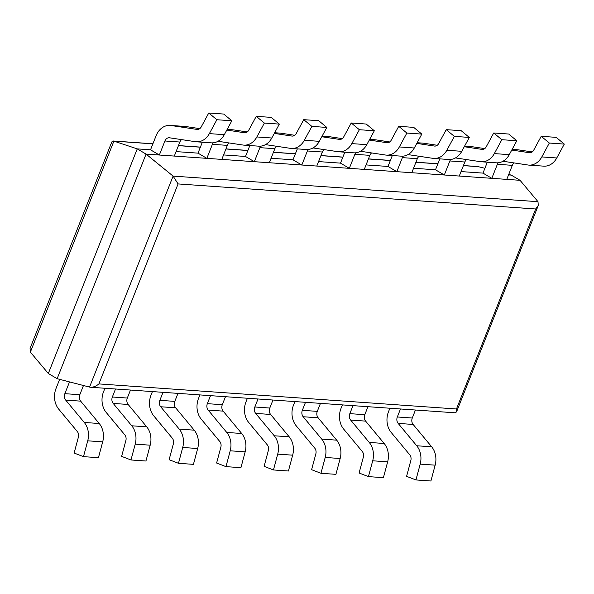 <?xml version="1.0" encoding="UTF-8"?>
<svg xmlns="http://www.w3.org/2000/svg" width="594" height="594" viewBox="0 0 594 594"><rect width="100%" height="100%" fill="white"/><g stroke="black" fill="none" stroke-linecap="round" stroke-linejoin="round"><path stroke-width="0.89" d="M514.107 162.927A5.576 4.44 -86 0 0 512.325 165.34L506.771 179.381L520.047 180.309L511.219 175.096L508.538 174.903M466.617 159.6A5.576 4.44 -86 0 0 464.835 162.013L459.273 176.047L491.81 178.326L482.989 173.114L461.048 171.577M419.119 156.267A5.576 4.44 -86 0 0 417.337 158.68L411.783 172.72L444.319 175L435.491 169.787L413.55 168.251M371.629 152.94A5.576 4.44 -86 0 0 369.847 155.353L364.285 169.387L396.822 171.673L387.993 166.454L366.053 164.917M181.645 139.62A5.576 4.44 -86 0 0 179.863 142.033L174.309 156.073L206.846 158.353L198.017 153.141L176.076 151.604M229.143 142.954A5.576 4.44 -86 0 0 227.361 145.367L221.8 159.4L254.336 161.687L245.515 156.467L223.574 154.93M276.633 146.28A5.576 4.44 -86 0 0 274.851 148.693L269.297 162.734L301.834 165.013L293.005 159.801L271.064 158.264M324.131 149.614A5.576 4.44 -86 0 0 322.349 152.019L316.788 166.06L349.324 168.34L340.503 163.127L318.562 161.59M152.881 143.859L113.9 141.127L137.251 148.879L48.322 373.492L57.143 378.705L146.072 154.098L159.348 155.027L150.527 149.814L137.251 148.879L146.072 154.098L173.099 176.106L178.074 183.925L98.894 383.917C96.183 386.204 93.414 387.318 90.57 387.251L89.56 387.088L173.099 176.106L537.993 201.685L520.047 180.309M57.143 378.705L89.56 387.088M506.771 179.381L491.81 178.326L497.371 164.293A5.576 4.44 -86 0 1 498.225 162.786M459.273 176.047L444.319 175L449.873 160.959A5.576 4.44 -86 0 1 450.735 159.459M411.783 172.72L396.822 171.673L402.376 157.633A5.576 4.44 -86 0 1 403.237 156.125M364.285 169.387L349.324 168.34L354.885 154.306A5.576 4.44 -86 0 1 355.739 152.799M316.788 166.06L301.834 165.013L307.388 150.973A5.576 4.44 -86 0 1 308.249 149.473M269.297 162.734L254.336 161.687L259.897 147.646A5.576 4.44 -86 0 1 260.751 146.139M221.8 159.4L206.846 158.353L212.4 144.32A5.576 4.44 -86 0 1 213.261 142.812M174.309 156.073L159.348 155.027L164.909 140.986A5.576 4.44 -86 0 1 169.268 137.771A5.576 4.44 -86 0 1 169.55 137.801L195.419 141.699A17.969 14.308 94 0 0 196.324 141.795A17.969 14.308 94 0 0 209.355 133.62L216.877 119.728L208.761 113.001L201.232 126.901A5.576 4.44 -86 0 1 197.186 129.433A5.576 4.44 -86 0 1 196.911 129.403L171.035 125.505A17.969 14.308 94 0 0 170.136 125.408A17.969 14.308 94 0 0 156.081 135.774L150.527 149.814M48.322 373.492L30.368 352.116L30.071 348.374L111.821 141.899L113.261 140.993L152.91 143.778M463.431 165.54L477.791 166.55L484.897 168.28M508.724 174.45L511.219 175.096M98.894 383.917L456.474 408.984L456.541 411.894L455.101 412.8L90.57 387.251M537.993 201.685L538.29 205.42L535.662 208.984L178.074 183.925M30.368 352.116L113.9 141.127L113.261 140.993M225.475 396.703L222.304 404.707A5.576 4.44 94 0 0 223.144 411.13L241.706 433.494A17.969 14.308 -86 0 1 245.174 451.848L240.926 467.678L225.972 466.632L230.212 450.801A17.969 14.308 -86 0 0 226.745 432.447L208.182 410.083A5.576 4.44 94 0 1 207.343 403.66L210.514 395.656M199.918 394.913L198.522 398.448A17.969 14.308 -86 0 0 201.218 419.141L219.78 441.505A5.576 4.44 94 0 1 220.857 447.2L216.61 463.03L225.972 466.632M177.977 393.376L174.807 401.381A5.576 4.44 94 0 0 175.646 407.803L194.208 430.167A17.969 14.308 -86 0 1 197.676 448.522L193.436 464.352L178.475 463.305L182.714 447.468A17.969 14.308 -86 0 0 179.247 429.113L160.684 406.756A5.576 4.44 94 0 1 159.853 400.334L163.016 392.33M152.42 391.587L151.025 395.114A17.969 14.308 -86 0 0 153.72 415.807L172.282 438.172A5.576 4.44 94 0 1 173.359 443.866L169.119 459.704L178.475 463.305M130.48 390.05L127.316 398.047A5.576 4.44 94 0 0 128.148 404.469L146.718 426.834A17.969 14.308 -86 0 1 150.185 445.188L145.938 461.018L130.977 459.971L135.224 444.141A17.969 14.308 -86 0 0 131.757 425.787L113.194 403.423A5.576 4.44 94 0 1 112.355 397L115.526 389.003M104.93 388.261L103.534 391.788A17.969 14.308 -86 0 0 106.229 412.481L124.792 434.845A5.576 4.44 94 0 1 125.869 440.54L121.622 456.37L130.977 459.971M83.464 385.513L79.819 394.72A5.576 4.44 94 0 0 80.658 401.143L99.22 423.507A17.969 14.308 -86 0 1 102.688 441.862L98.441 457.692L83.487 456.645L87.726 440.815A17.969 14.308 -86 0 0 84.259 422.46L65.696 400.096A5.576 4.44 94 0 1 64.857 393.674L69.52 381.905M59.645 379.351L56.036 388.461A17.969 14.308 -86 0 0 58.732 409.155L77.294 431.519A5.576 4.44 94 0 1 78.371 437.214L74.131 453.044L83.487 456.645M272.965 400.037L269.795 408.041A5.576 4.44 94 0 0 270.634 414.456L289.196 436.82A17.969 14.308 -86 0 1 292.664 455.175L288.424 471.012L273.463 469.958L277.71 454.128A17.969 14.308 -86 0 0 274.242 435.773L255.672 413.409A5.576 4.44 94 0 1 254.841 406.987L258.011 398.99M247.416 398.247L246.013 401.774A17.969 14.308 -86 0 0 248.708 422.468L267.27 444.832A5.576 4.44 94 0 1 268.347 450.527L264.107 466.357L273.463 469.958M320.463 403.363L317.293 411.367A5.576 4.44 94 0 0 318.132 417.79L336.694 440.154A17.969 14.308 -86 0 1 340.162 458.509L335.914 474.339L320.96 473.292L325.2 457.454A17.969 14.308 -86 0 0 321.733 439.1L303.17 416.743A5.576 4.44 94 0 1 302.331 410.32L305.502 402.316M294.906 401.574L293.51 405.101A17.969 14.308 -86 0 0 296.206 425.794L314.768 448.158A5.576 4.44 94 0 1 315.845 453.853L311.598 469.691L320.96 473.292M367.953 406.69L364.79 414.694A5.576 4.44 94 0 0 365.622 421.116L384.184 443.48A17.969 14.308 -86 0 1 387.652 461.835L383.412 477.665L368.451 476.618L372.698 460.788A17.969 14.308 -86 0 0 369.23 442.433L350.668 420.069A5.576 4.44 94 0 1 349.829 413.647L352.999 405.643M342.404 404.9L341.001 408.434A17.969 14.308 -86 0 0 343.696 429.128L362.266 451.492A5.576 4.44 94 0 1 363.335 457.187L359.095 473.017L368.451 476.618M415.451 410.023L412.281 418.028A5.576 4.44 94 0 0 413.12 424.45L431.682 446.807A17.969 14.308 -86 0 1 435.15 465.161L430.91 480.999L415.949 479.945L420.188 464.114A17.969 14.308 -86 0 0 416.721 445.76L398.158 423.396A5.576 4.44 94 0 1 397.327 416.973L400.49 408.976M389.894 408.234L388.498 411.761A17.969 14.308 -86 0 0 391.194 432.454L409.756 454.818A5.576 4.44 94 0 1 410.833 460.513L406.593 476.343L415.949 479.945M321.785 136.739L339.397 139.39A5.576 4.44 -86 0 0 339.671 139.419A5.576 4.44 -86 0 0 343.718 136.887L351.24 122.988L359.363 129.715L351.834 143.607A17.969 14.308 94 0 1 338.803 151.782A17.969 14.308 94 0 1 337.904 151.685L313.008 147.936M351.24 122.988L366.201 124.042L374.324 130.769L366.795 144.661A17.969 14.308 94 0 1 353.764 152.829L338.803 151.782M293.005 159.801L297.334 148.879M322.156 136.063L327.576 136.442A17.969 14.308 94 0 1 328.475 136.546L342.255 138.617M374.324 130.769L359.363 129.715M274.294 133.412L291.899 136.063A5.576 4.44 -86 0 0 292.181 136.093A5.576 4.44 -86 0 0 296.22 133.553L303.749 119.661L311.865 126.388L304.343 140.281A17.969 14.308 94 0 1 291.312 148.455A17.969 14.308 94 0 1 290.414 148.352L265.511 144.609M303.749 119.661L318.711 120.708L326.826 127.435L319.305 141.327A17.969 14.308 94 0 1 306.274 149.502L291.312 148.455M245.515 156.467L249.836 145.545M274.658 132.737L280.078 133.115A17.969 14.308 94 0 1 280.984 133.212L294.758 135.291M326.826 127.435L311.865 126.388M226.797 130.079L244.401 132.729A5.576 4.44 -86 0 0 244.683 132.759A5.576 4.44 -86 0 0 248.73 130.227L256.252 116.335L264.375 123.062L256.846 136.954A17.969 14.308 94 0 1 243.815 145.122A17.969 14.308 94 0 1 242.916 145.025L218.02 141.275M256.252 116.335L271.213 117.382L279.336 124.109L271.807 138.001A17.969 14.308 94 0 1 258.776 146.176L243.815 145.122M198.017 153.141L202.346 142.218M227.168 129.403L232.588 129.789A17.969 14.308 94 0 1 233.487 129.886L247.26 131.957M279.336 124.109L264.375 123.062M208.761 113.001L223.715 114.055L231.838 120.782L224.309 134.675A17.969 14.308 94 0 1 211.278 142.842L196.324 141.795M170.136 125.408L185.09 126.455A17.969 14.308 94 0 1 185.996 126.559L199.77 128.631M231.838 120.782L216.877 119.728M369.282 140.065L386.887 142.716A5.576 4.44 -86 0 0 387.169 142.746A5.576 4.44 -86 0 0 391.208 140.214L398.737 126.322L406.86 133.049L399.331 146.941A17.969 14.308 94 0 1 386.3 155.116A17.969 14.308 94 0 1 385.402 155.012L360.506 151.262M398.737 126.322L413.699 127.368L421.814 134.096L414.293 147.988A17.969 14.308 94 0 1 401.262 156.163L386.3 155.116M340.503 163.127L344.824 152.205M369.646 139.39L375.074 139.776A17.969 14.308 94 0 1 375.972 139.872L389.746 141.944M421.814 134.096L406.86 133.049M416.78 143.399L434.385 146.05A5.576 4.44 -86 0 0 434.66 146.079A5.576 4.44 -86 0 0 438.706 143.54L446.235 129.648L454.351 136.375L446.829 150.267A17.969 14.308 94 0 1 433.798 158.442A17.969 14.308 94 0 1 432.892 158.338L407.996 154.596M446.235 129.648L461.189 130.695L469.312 137.422L461.783 151.314A17.969 14.308 94 0 1 448.752 159.489L433.798 158.442M387.993 166.454L392.322 155.531M417.144 142.723L422.564 143.102A17.969 14.308 94 0 1 423.463 143.199L437.243 145.278M469.312 137.422L454.351 136.375M464.27 146.725L481.875 149.376A5.576 4.44 -86 0 0 482.157 149.406A5.576 4.44 -86 0 0 486.204 146.874L493.725 132.982L501.848 139.701L494.319 153.601A17.969 14.308 94 0 1 481.289 161.768A17.969 14.308 94 0 1 480.39 161.672L455.494 157.922M493.725 132.982L508.687 134.029L516.802 140.756L509.281 154.648A17.969 14.308 94 0 1 496.25 162.815L481.289 161.768M435.491 169.787L439.812 158.865M464.634 146.05L470.062 146.428A17.969 14.308 94 0 1 470.96 146.532L484.734 148.604M516.802 140.756L501.848 139.701M511.768 150.052L529.373 152.703A5.576 4.44 -86 0 0 529.655 152.74A5.576 4.44 -86 0 0 533.694 150.2L541.223 136.308L549.339 143.035L541.817 156.927A17.969 14.308 94 0 1 528.786 165.102A17.969 14.308 94 0 1 527.888 164.998L502.984 161.249M541.223 136.308L556.177 137.355L564.3 144.082L556.771 157.974A17.969 14.308 94 0 1 543.74 166.149L528.786 165.102M482.989 173.114L487.31 162.192M512.132 149.376L517.552 149.762A17.969 14.308 94 0 1 518.458 149.859L532.231 151.93M564.3 144.082L549.339 143.035M456.474 408.984L535.662 208.984M478.801 166.706L463.402 165.629M437.845 163.833L415.904 162.296M390.355 160.506L368.414 158.969M342.857 157.18L320.916 155.643M295.367 153.846L273.426 152.309M247.869 150.52L225.928 148.983M200.371 147.193L178.43 145.656M241.706 433.494L226.745 432.447M245.174 451.848L230.212 450.801M222.304 404.707L207.343 403.66M223.144 411.13L208.182 410.083M194.208 430.167L179.247 429.113M197.676 448.522L182.714 447.468M174.807 401.381L159.853 400.334M175.646 407.803L160.684 406.756M146.718 426.834L131.757 425.787M150.185 445.188L135.224 444.141M127.316 398.047L112.355 397M128.148 404.469L113.194 403.423M99.22 423.507L84.259 422.46M102.688 441.862L87.726 440.815M79.819 394.72L64.857 393.674M80.658 401.143L65.696 400.096M289.196 436.82L274.242 435.773M292.664 455.175L277.71 454.128M269.795 408.041L254.841 406.987M270.634 414.456L255.672 413.409M336.694 440.154L321.733 439.1M340.162 458.509L325.2 457.454M317.293 411.367L302.331 410.32M318.132 417.79L303.17 416.743M384.184 443.48L369.23 442.433M387.652 461.835L372.698 460.788M364.79 414.694L349.829 413.647M365.622 421.116L350.668 420.069M431.682 446.807L416.721 445.76M435.15 465.161L420.188 464.114M412.281 418.028L397.327 416.973M413.12 424.45L398.158 423.396M366.795 144.661L351.834 143.607M322.349 152.019L307.388 150.973M328.475 136.546L322.134 136.1M339.954 139.427L339.397 139.39M319.305 141.327L304.343 140.281M274.851 148.693L259.897 147.646M280.984 133.212L274.643 132.766M292.456 136.1L291.899 136.063M271.807 138.001L256.846 136.954M227.361 145.367L212.4 144.32M233.487 129.886L227.146 129.44M244.966 132.774L244.401 132.729M224.309 134.675L209.355 133.62M179.863 142.033L164.909 140.986M185.996 126.559L171.035 125.505M197.468 129.44L196.911 129.403M414.293 147.988L399.331 146.941M369.847 155.353L354.885 154.306M375.972 139.872L369.631 139.427M387.451 142.76L386.887 142.716M461.783 151.314L446.829 150.267M417.337 158.68L402.376 157.633M423.463 143.199L417.122 142.753M434.942 146.087L434.385 146.05M509.281 154.648L494.319 153.601M464.835 162.013L449.873 160.959M470.96 146.532L464.619 146.087M482.439 149.413L481.875 149.376M556.771 157.974L541.817 156.927M512.325 165.34L497.371 164.293M518.458 149.859L512.117 149.413M529.93 152.747L529.373 152.703M456.541 411.894L538.29 205.42M178.467 145.567L200.408 147.104M225.965 148.894L247.906 150.43M273.455 152.227L295.396 153.764M320.953 155.554L342.894 157.091M368.443 158.88L390.384 160.417M415.941 162.214L437.882 163.751"/></g></svg>
